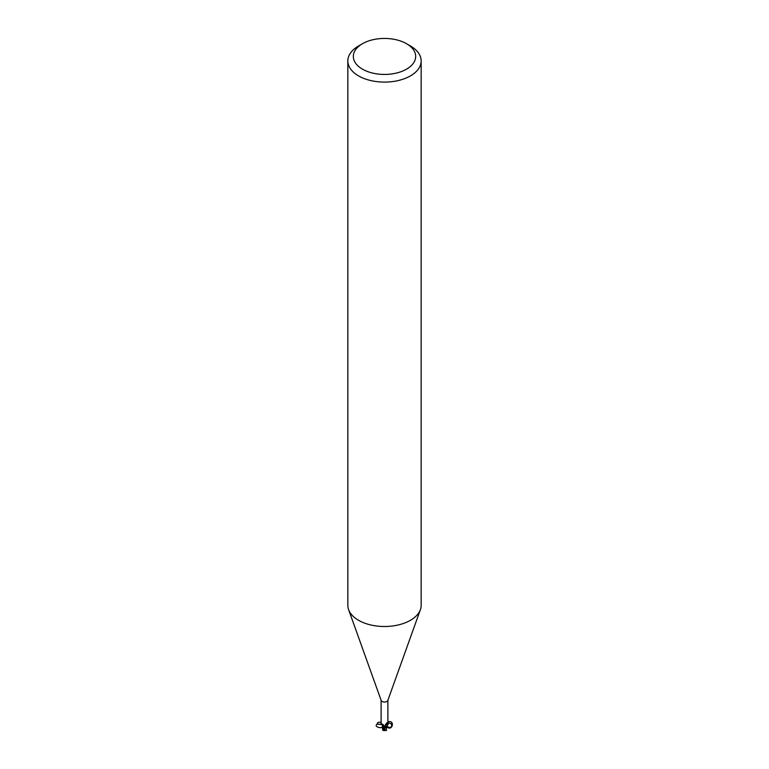 <?xml version="1.0" encoding="UTF-8"?>
<svg xmlns="http://www.w3.org/2000/svg" width="769" height="769" viewBox="0 0 769 769"><rect width="100%" height="100%" fill="white"/><g stroke="black" fill="none" stroke-linecap="round" stroke-linejoin="round"><path stroke-width="1.15" d="M406.541 43.718L410.425 45.967A36.662 21.167 180 0 1 421.162 60.934L421.162 605.338A36.662 21.167 180 0 1 420.403 609.625A36.662 21.167 180 0 1 410.425 620.304A36.662 21.167 180 0 1 373.994 625.62A36.662 21.167 180 0 1 348.597 609.625A36.662 21.167 180 0 1 347.838 605.338L347.838 60.934A36.662 21.167 180 0 1 358.575 45.967L362.459 43.718A31.164 17.995 180 0 1 406.541 43.718A31.164 17.995 180 0 1 406.541 69.162A31.164 17.995 180 0 1 362.459 69.162A31.164 17.995 180 0 1 362.459 43.718L358.575 45.967M387.893 700.078A3.393 1.961 180 0 1 387.816 700.482A3.393 1.961 180 0 1 386.894 701.463A3.393 1.961 180 0 1 383.529 701.953A3.393 1.961 180 0 1 381.184 700.482L348.597 609.625M421.162 60.934A36.662 21.167 180 0 1 410.425 75.9A36.662 21.167 180 0 1 370.466 80.485A36.662 21.167 180 0 1 347.838 60.934M384.471 729.137L385.894 727.128A3.576 2.067 180 0 1 384.981 727.272A3.576 2.067 180 0 0 385.903 727.128L386.788 726.186A3.143 1.817 180 0 1 386.153 726.936A3.393 1.961 180 0 1 384.971 727.166L383.202 724.706L381.722 724.417L382.251 724.802L382.26 724.167M382.731 725.753L385.019 727.397L382.472 725.494L382.587 728.08L382.174 724.869M381.107 700.28L381.107 723.254L381.722 724.417M386.153 726.936L385.423 726.647L385.221 725.167L386.586 723.11L387.893 723.254L387.893 700.28M385.769 724.215A3.787 3.634 14 0 0 385.423 726.647L385.221 725.167M386.586 723.11L387.23 722.764L386.586 723.11M386.317 723.456A3.787 3.634 14 0 1 387.23 722.764M386.067 724.581A3.143 1.817 180 0 1 386.788 726.186L388.941 722.995L390.671 723.427C394.401 726.003 388.258 730.367 386.788 726.186M385.702 727.224A3.662 2.115 180 0 1 385 727.32L382.943 730.214L383.52 726.196A1.576 0.913 180 0 1 384.846 726.782M382.174 724.561A3.989 2.288 -175.3 0 1 383.52 726.176A3.143 1.817 180 0 1 382.933 725.878L381.837 724.475L382.251 724.802L382.337 724.033M383.25 729.714L385.019 727.407L382.722 725.667M386.365 729.868A3.547 2.24 14.2 0 1 386.288 729.887L385.865 730.31L384.577 729.55A3.489 2.009 180 0 1 384.029 729.531L383.587 730.463A3.537 3.537 0 0 0 385.865 730.31M383.741 730.492L384.029 729.531M384.577 729.55L384.808 728.185M386.298 729.868L386.817 726.09M386.384 729.223L386.278 729.906M386.413 730.627L386.317 729.502M382.606 729.781L382.722 729.127M386.394 729.358L386.259 730.031L386.394 729.358M386.711 726.638C392.286 732.319 395.487 719.467 387.893 721.88M382.933 725.955C382.626 729.752 372.494 726.301 377.569 724.129L381.684 724.388M381.107 722.495C378.742 721.918 377.444 722.341 377.204 723.754L377.118 724.379L377.569 724.129M377.425 724.187L381.972 724.561M384.327 729.137A3.662 2.115 180 0 1 383.75 729.099M387.845 723.369C387.259 722.812 385.029 727.041 390.066 727.503C392.065 726.494 392.267 725.138 390.671 723.427M388.941 722.995L386.845 725.59M387.816 700.482L420.403 609.625M382.568 727.541L382.568 729.57M386.432 729.579L386.432 727.541M382.943 730.348A3.662 3.662 0 0 0 383.491 730.55"/></g></svg>
